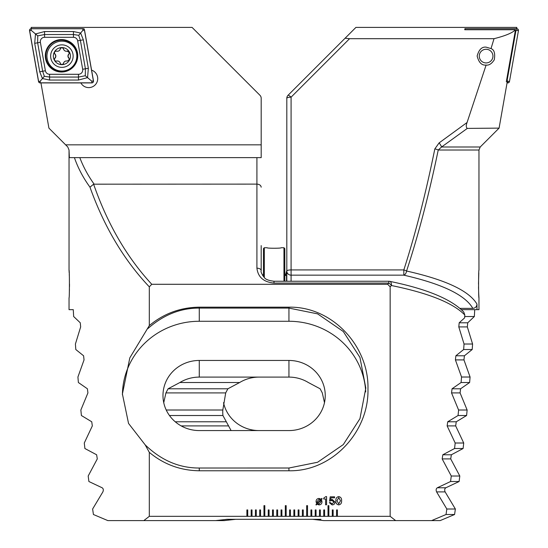 <?xml version="1.0" encoding="UTF-8"?>
<svg xmlns="http://www.w3.org/2000/svg" width="548" height="548" viewBox="0 0 548 548"><rect width="100%" height="100%" fill="white"/><g stroke="black" fill="none" stroke-linecap="round" stroke-linejoin="round"><path stroke-width="0.82" d="M80.864 82.912A8.967 8.967 0 0 0 97.715 78.645A8.967 8.967 0 0 0 91.585 70.137M69.199 272.849L69.034 270.157C69.541 269.397 69.541 298.687 69.034 297.913L69.034 309.654L73.268 309.654L73.658 316.525L80.268 322.793L80.659 326.909L75.412 344.021L75.802 349.521L83.597 355.789L84.043 359.906L77.919 377.017L78.378 382.518L87.406 388.785L87.92 392.909L80.864 410.014L81.399 415.521L91.742 421.782L92.324 425.906L84.282 443.01L84.899 448.517L96.633 454.778L97.291 458.902L88.187 476.013L88.892 481.514L102.14 487.775C103.394 488.624 103.634 490.001 102.873 491.899L92.626 509.01L93.42 514.51L107.84 520.6L143.823 520.6L149.309 516.332L149.309 452.367C163.784 464.375 180.436 470.513 199.273 470.773L288.947 470.766C332.41 471.67 369.153 431.543 367.961 388.902C369.071 346.343 332.417 306.277 288.947 307.175L199.273 307.175M69.363 291.632L69.432 289.317M69.486 286.707L69.5 284.049M69.363 276.452L69.267 274.253M69.034 270.157L69.034 150.015L67.788 146.994L48.916 128.122L40.942 82.912M332.287 509.928L332.287 516.332L333.143 516.332L333.143 509.928L332.287 509.928M333.143 516.332L337.41 516.332L337.41 509.928L336.554 509.928L336.554 516.332M337.41 516.332L390.149 516.332L395.642 520.6L431.625 520.6L446.038 514.51L446.832 509.01L436.592 491.899C435.824 490.015 436.064 488.638 437.325 487.775L450.566 481.514L451.271 476.013L442.168 458.902L442.825 454.778L454.566 448.517L455.183 443.01L447.141 425.906L447.716 421.782L458.06 415.521L458.594 410.014L451.538 392.909L452.052 388.785L461.087 382.518L461.546 377.017L455.415 359.906L455.868 355.789L463.656 349.521L464.046 344.021L458.799 326.909L459.19 322.793L464.629 317.881L464.814 315.018C453.21 302.982 428.742 293.146 391.402 285.515L390.149 286.844L390.149 516.332M149.309 452.367L145.193 444.873C161.27 460.389 179.292 468.108 199.273 468.019L288.947 468.013L317.587 462.252L343.295 444.592L359.954 418.651L365.811 388.053L359.954 357.454L343.295 331.513L317.587 313.86L288.947 308.092L199.273 308.092L199.273 307.168C180.436 307.414 163.784 313.559 149.309 325.587L149.309 286.844L151.769 284.282L387.696 284.282L390.149 286.844M149.309 516.332L247.737 516.332L247.737 509.928L246.888 509.928L246.888 516.332M247.737 516.332L252.012 516.332L252.012 509.928L251.155 509.928L251.155 516.332M252.012 516.332L256.279 516.332L256.279 509.928L255.423 509.928L255.423 516.332M256.279 516.332L260.547 516.332L260.547 509.928L259.697 509.928L259.697 516.332M260.547 516.332L264.821 516.332L264.821 505.653L263.965 505.653L263.965 516.332M264.821 516.332L269.089 516.332L269.089 509.928L268.232 509.928L268.232 516.332M269.089 516.332L273.356 516.332L273.356 509.928L272.507 509.928L272.507 516.332M273.356 516.332L277.631 516.332L277.631 509.928L276.774 509.928L276.774 516.332M277.631 516.332L281.898 516.332L281.898 509.928L281.049 509.928L281.049 516.332M281.898 516.332L286.172 516.332L286.172 505.653L285.316 505.653L285.316 516.332M286.172 516.332L290.44 516.332L290.44 509.928L289.584 509.928L289.584 516.332M290.44 516.332L294.708 516.332L294.708 509.928L293.858 509.928L293.858 516.332M294.708 516.332L298.982 516.332L298.982 509.928L298.126 509.928L298.126 516.332M298.982 516.332L303.25 516.332L303.25 509.928L302.393 509.928L302.393 516.332M303.25 516.332L307.524 516.332L307.524 505.653L306.668 505.653L306.668 516.332M307.524 516.332L311.791 516.332L311.791 509.928L310.935 509.928L310.935 516.332M311.791 516.332L316.059 516.332L316.059 509.928L315.21 509.928L315.21 516.332M316.059 516.332L320.333 516.332L320.333 509.928L319.477 509.928L319.477 516.332M320.333 516.332L324.601 516.332L324.601 509.928L323.745 509.928L323.745 516.332M324.601 516.332L328.869 516.332L328.869 505.653L328.019 505.653L328.019 516.332M328.869 516.332L332.287 516.332M335.013 502.084C334.876 503.879 333.903 504.824 332.095 504.907L329.321 502.619L330.417 502.619L332.067 503.927L333.917 502.174L332.081 500.42L329.54 501.146L330.211 496.81L334.588 496.81L334.588 497.796L330.999 497.796L330.663 499.988L332.239 499.434L335.013 502.084M316.991 504.201L316.278 504.989L315.915 504.749L316.655 503.824L316.073 501.68C316.1 499.666 317.1 498.591 319.073 498.447L321.128 499.18L321.772 498.406L322.128 498.735L321.45 499.55L321.984 501.687C321.964 503.687 320.977 504.763 319.018 504.907L316.991 504.201M326.581 496.591L326.581 504.804L325.594 504.804L325.594 498.995L323.738 498.995L323.738 498.118L325.848 496.591L326.581 496.591M341.582 500.756C341.781 503.091 340.835 504.475 338.726 504.907C336.63 504.468 335.684 503.085 335.89 500.756C335.684 498.427 336.63 497.036 338.726 496.591C340.835 497.029 341.788 498.42 341.582 500.756M145.193 444.873L128.54 423.426L122.41 393.978L129.821 357.851L149.309 325.587M149.309 286.844C123.971 260.088 104.195 226.865 89.975 187.183C83.138 177.737 77.953 167.894 74.412 157.639L69.363 157.639L69.034 150.412M261.191 245.607L261.191 270.63A4.268 2.452 0 0 0 256.916 268.178L256.916 184.114L93.605 184.183C107.511 224.043 126.896 257.409 151.769 284.282M94.105 184.114C88.043 175.634 83.282 166.811 79.816 157.639L261.191 157.639L261.191 98.284A4.268 4.268 0 0 0 259.937 95.27L192.074 27.4L31.154 27.4L31.38 28.681L83.077 28.695M256.916 157.639L256.916 184.114C259.492 184.306 260.916 185.334 261.191 187.183M79.816 157.639L74.412 157.639L79.816 157.639M89.975 187.183L93.605 184.183M143.823 520.6L215.645 520.6L227.03 519.319L312.429 519.319L235.572 519.319L224.18 520.6L215.645 520.6M387.696 284.282L388.813 283.069A4.268 1.959 42.6 0 1 391.402 285.515A4.268 2.555 -78.5 0 0 389.669 281.336C426.796 288.947 451.497 299.194 463.779 312.093L464.814 315.018M199.273 430.57L288.947 430.57A36.298 35.058 0 0 0 325.245 395.512A36.298 35.058 0 0 0 288.947 360.454L199.273 360.454A36.298 35.058 0 0 0 162.975 395.512A36.298 35.058 0 0 0 199.273 430.57M324.478 402.67L322.299 392.909L320.121 388.785L308.339 382.518A36.298 35.058 0 0 0 288.947 377.099L199.273 377.099A36.298 35.058 0 0 0 179.881 382.518L168.092 388.785L165.921 392.909L163.742 402.67M365.715 391.923A76.864 74.24 0 0 0 288.947 321.272L199.273 321.272L199.273 308.092C180.518 308.024 163.393 314.86 147.892 328.588M199.273 321.272A76.864 74.24 0 0 0 122.416 394.772M389.669 281.336L389.669 281.336A4.268 4.268 0 0 0 388.813 281.247L388.813 283.069L274 283.069C263.698 282.124 258.005 277.158 256.916 268.178M320.97 519.319L312.429 519.319L323.82 520.6L395.642 520.6M84.241 29.414L84.145 28.839L83.556 28.839M320.751 500.297L317.58 503.482L319.018 504.037L320.998 501.749L320.751 500.297M317.313 503.078L320.47 499.899L319.032 499.324L317.059 501.68L317.313 503.078M338.739 497.577L336.986 500.756L338.739 503.927L340.486 500.756L338.739 497.577M467.067 122.505C465.93 125.458 466.012 127.424 467.307 128.403L441.585 146.994A4.268 0.651 -124.9 0 0 439.14 142.87L467.067 122.505L486.11 65.075C489.015 65.479 491.741 63.719 494.275 59.8C495.317 53.416 494.228 49.683 491.008 48.594L494.029 38.689L349.576 38.689L345.096 38.23L288.063 95.27A4.268 4.268 0 0 0 286.81 98.284L286.81 271.027A4.268 4.124 0 0 0 291.084 275.158L291.084 281.247M485.898 65.068C481.671 65.465 478.753 62.445 477.144 55.999C478.904 49.601 481.898 46.642 486.11 47.142L491.008 48.594M478.801 272.925L478.5 284.042M478.52 286.782L478.568 289.323M478.644 291.789L478.726 293.742M478.74 293.988L478.966 297.913C478.459 298.66 478.459 269.397 478.966 270.157L478.966 150.015L438.229 150.015C428.94 194.766 418.377 235.106 406.561 271.027C445.613 279.775 469.088 290.803 476.979 304.113C476.767 306.688 475.383 308.106 472.821 308.373C465.197 295.009 442.195 283.933 403.828 275.158A4.268 2.692 -77.4 0 0 406.561 271.027A4.268 1.055 17.9 0 0 403.828 269.924C415.398 234.003 425.734 193.663 434.824 148.905A4.268 1.082 11.5 0 1 438.229 150.015L441.585 146.994L480.212 146.994L499.084 128.122L507.085 82.755L507.058 81.727L506.325 81.727L515.49 29.736C512.531 32.859 505.379 35.839 494.029 38.689M476.979 304.113L476.979 309.654L478.966 309.654L478.966 297.913M345.096 38.23L355.926 27.4L516.846 27.4L516.312 28.681L464.93 28.681L464.745 29.736L515.49 29.736M474.732 309.654L474.342 316.525L467.732 322.793L467.341 326.909L472.588 344.021L472.198 349.521L464.403 355.789L463.957 359.906L470.081 377.017L469.622 382.518L460.594 388.785L460.08 392.909L467.136 410.014L466.601 415.521L456.258 421.782L455.676 425.906L463.718 443.01L463.101 448.517L451.367 454.778L450.709 458.902L459.813 476.013L459.108 481.514L445.86 487.775C444.606 488.624 444.366 490.001 445.127 491.899L455.374 509.01L454.58 514.51L440.16 520.6L431.625 520.6M286.81 281.247L286.81 271.027A4.268 1.103 180 0 1 291.084 269.924L403.828 269.924L403.828 275.158L291.084 275.158L291.084 97.181A4.268 0.795 -135 0 0 288.063 95.27A4.268 4.268 0 0 0 286.81 98.284A4.268 1.103 180 0 1 291.084 97.181L349.576 38.689M467.307 128.403L499.084 128.122M439.14 142.87L434.824 148.905M480.212 146.994L478.966 150.015M476.979 309.654L461.361 309.654M459.923 308.373L472.821 308.373M285.378 275.486L286.501 272.925L286.81 270.63L285.412 275.514M288.947 430.57L259.053 430.57A36.298 35.058 0 0 1 223.522 402.67M231.098 430.57L222.926 415.521A36.298 35.058 0 0 1 222.755 412.158A36.298 35.058 0 0 1 222.824 410.014L225.701 392.909L227.879 388.785L239.661 382.518A36.298 35.058 0 0 1 259.053 377.099M474.342 316.525L464.718 316.525M470.081 377.017L461.546 377.017M239.661 382.518L179.881 382.518M469.622 382.518L461.087 382.518M467.136 410.014L458.594 410.014M222.824 410.014L166.229 410.014M466.601 415.521L458.06 415.521M222.926 415.521L169.469 415.521M463.718 443.01L455.183 443.01M463.101 448.517L454.566 448.517M472.588 344.021L464.046 344.021M472.198 349.521L463.656 349.521M459.813 476.013L451.271 476.013M459.108 481.514L450.566 481.514M455.374 509.01L446.832 509.01M454.58 514.51L446.038 514.51M516.312 28.681L516.846 27.4M61.52 39.572A16.228 16.228 0 0 0 45.299 55.793A16.228 16.228 0 0 0 61.52 72.021A16.228 16.228 0 0 0 77.748 55.793A16.228 16.228 0 0 0 61.52 39.572M45.388 70.761A4.268 4.268 0 0 0 49.594 74.288L78.467 74.288A4.268 4.268 0 0 0 82.673 69.274L77.658 40.833A4.268 4.268 0 0 0 73.453 37.305L44.573 37.305A4.268 4.268 0 0 0 40.374 42.319L45.388 70.761L42.655 71.24L44.333 76.282L49.594 77.062L49.594 74.288M38.524 81.501A1.706 1.706 0 0 0 40.203 82.912L91.804 82.912A1.706 1.706 0 0 0 93.482 80.905L84.522 30.092A1.706 1.706 0 0 0 82.844 28.681L31.243 28.681A1.706 1.706 0 0 0 29.558 30.688L38.524 81.501M40.203 82.823L91.804 82.823A1.623 1.623 0 0 0 93.4 80.919L84.44 30.106A1.623 1.623 0 0 0 82.844 28.763L31.243 28.763A1.623 1.623 0 0 0 29.647 30.667L38.607 81.488A1.623 1.623 0 0 0 40.203 82.823L40.203 81.207L38.607 81.488M49.594 80.049L49.594 77.062L78.467 77.062L85.289 75.74L85.406 68.795L80.392 40.353L78.713 35.312L73.453 34.531L44.573 34.531L37.757 35.853L35.497 33.955L44.573 31.544L73.453 31.544L80.618 33.044L83.337 39.833L88.351 68.274L87.55 77.638L78.467 80.049L49.594 80.049L42.429 78.549L39.709 71.761L34.695 43.319L35.497 33.955L31.243 30.387L31.243 28.763M78.713 35.312L82.844 30.387L82.844 28.763M44.333 76.282L40.203 81.207M85.289 75.74L91.804 81.207L91.804 82.823M37.757 35.853L37.641 42.799L40.374 42.319M54.396 59.246A1.685 1.685 0 0 1 54.91 58.266A2.946 2.946 0 0 0 55.834 56.122L54.91 58.266C53.999 60.061 54.54 60.999 56.547 61.102C58.396 60.753 59.636 61.472 60.266 63.246C61.362 64.931 62.451 64.931 63.541 63.239C64.164 61.465 65.404 60.753 67.253 61.095L69.418 59.479L67.959 56.108L69.411 52.738L67.246 51.128A1.685 1.685 0 0 1 69.411 52.738M73.137 56.108A11.248 11.248 0 0 0 61.89 44.861A11.248 11.248 0 0 0 50.642 56.108A11.248 11.248 0 0 0 61.89 67.356A11.248 11.248 0 0 0 73.137 56.108M76.836 56.108A14.947 14.947 0 0 0 61.89 41.162A14.947 14.947 0 0 0 46.943 56.108A14.947 14.947 0 0 0 61.89 71.048A14.947 14.947 0 0 0 76.836 56.108M53.348 56.108A8.542 8.542 0 0 0 61.89 64.643A8.542 8.542 0 0 0 70.432 56.108A8.542 8.542 0 0 0 61.89 47.566A8.542 8.542 0 0 0 53.348 56.108M55.834 56.108L55.834 56.122A2.946 2.946 0 0 0 54.903 53.978L55.834 56.108M62.938 48.06A1.685 1.685 0 0 1 63.527 48.991A2.946 2.946 0 0 0 67.246 51.128C65.397 51.478 64.157 50.765 63.527 48.991C62.438 47.306 61.342 47.306 60.253 48.991C59.629 50.765 58.389 51.485 56.54 51.142C54.533 51.245 53.992 52.19 54.903 53.978A1.685 1.685 0 0 1 54.396 53.005M68.884 53.964A2.946 2.946 0 0 0 68.89 58.252M67.253 61.095A2.946 2.946 0 0 0 63.541 63.239A1.685 1.685 0 0 1 62.952 64.171M60.266 63.246A2.946 2.946 0 0 0 56.547 61.102A1.685 1.685 0 0 1 55.451 61.061M55.437 51.19A1.685 1.685 0 0 1 56.54 51.142A2.946 2.946 0 0 0 60.253 48.991A1.685 1.685 0 0 1 60.842 48.06M516.62 28.681L516.757 28.681A1.706 1.706 0 0 1 518.442 30.688L509.476 81.501A1.706 1.706 0 0 1 507.797 82.912L507.058 82.912M515.236 31.174L516.757 30.387L518.442 30.688M515.819 31.174L507.133 80.419L507.797 81.207L509.476 81.501M464.923 28.695A1.706 1.706 0 0 1 465.156 28.681L465.156 29.736M507.133 80.419L506.558 80.419M492.844 57.245A6.829 6.829 0 0 1 484.973 62.842A6.829 6.829 0 0 1 479.37 54.971A6.829 6.829 0 0 1 487.247 49.368A6.829 6.829 0 0 1 492.844 57.245M283.96 281.247L283.96 247.737L284.809 248.593L284.809 281.247M263.465 276.644L263.465 248.593L264.314 247.737L264.314 277.562M264.314 247.737L267.095 247.737C266.657 248.422 281.617 248.422 281.186 247.737L283.96 247.737M199.273 377.099L199.273 360.454M288.947 377.099L288.947 360.454M288.947 307.175L288.947 321.272M288.947 470.766L288.947 468.013M199.273 470.773L199.273 468.019M274 283.069L274 281.247L388.813 281.247M261.191 144.83L65.623 144.83M460.594 388.785L452.052 388.785M227.879 388.785L168.092 388.785M460.08 392.909L451.538 392.909M225.701 392.909L165.921 392.909M456.258 421.782L447.716 421.782M226.269 421.782L175.237 421.782M455.676 425.906L447.141 425.906M228.667 425.906L181.176 425.906M467.732 322.793L459.19 322.793M467.341 326.909L458.799 326.909M464.403 355.789L455.868 355.789M463.957 359.906L455.415 359.906M451.367 454.778L442.825 454.778M450.709 458.902L442.168 458.902M445.86 487.775L437.325 487.775M445.127 491.899L436.592 491.899M61.52 71.459A15.666 15.666 0 0 0 77.186 55.793A15.666 15.666 0 0 0 61.52 40.127A15.666 15.666 0 0 0 45.854 55.793A15.666 15.666 0 0 0 61.52 71.459M31.243 30.387L29.647 30.667M91.804 81.207L93.4 80.919M82.844 30.387L84.44 30.106M34.695 43.319L37.641 42.799L42.655 71.24L39.709 71.761M44.573 31.544L44.573 37.305M73.453 31.544L73.453 37.305M83.337 39.833L77.658 40.833M88.351 68.274L82.673 69.274M78.467 80.049L78.467 74.288M507.797 81.207L507.797 82.912M516.757 30.387L516.757 28.681M286.522 281.247L286.522 275.925L284.809 274.212M274 281.247C268.835 280.61 265.657 279.432 264.479 277.713C261.711 274.116 260.608 271.753 261.191 270.63M262.711 275.63L263.465 274.212"/></g></svg>
